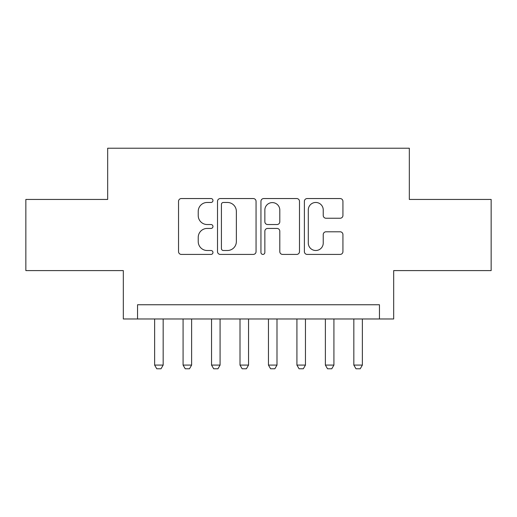 <?xml version="1.0" encoding="UTF-8"?>
<svg xmlns="http://www.w3.org/2000/svg" width="517" height="517" viewBox="0 0 517 517"><rect width="100%" height="100%" fill="white"/><g stroke="black" fill="none" stroke-linecap="round" stroke-linejoin="round"><path stroke-width="0.78" d="M212.965 200.506A1.958 1.958 0 0 0 211.014 198.547L181.331 198.547A2.792 2.792 0 0 0 178.539 201.346L178.539 251.624A2.792 2.792 0 0 0 181.331 254.416L211.014 254.416A1.958 1.958 0 0 0 212.965 252.464A1.958 1.958 0 0 0 211.014 250.506L207.168 250.506A8.938 8.938 0 0 1 198.231 241.568L198.231 237.381A8.938 8.938 0 0 1 207.168 228.436L211.014 228.436A1.958 1.958 0 0 0 212.965 226.485A1.958 1.958 0 0 0 211.014 224.527L207.168 224.527A8.938 8.938 0 0 1 198.231 215.589L198.231 211.401A8.938 8.938 0 0 1 207.168 202.464L211.014 202.464A1.958 1.958 0 0 0 212.965 200.506M340.134 218.245A2.792 2.792 0 0 0 342.933 215.447L342.933 201.346A2.792 2.792 0 0 0 340.134 198.547L307.176 198.547A2.792 2.792 0 0 0 304.384 201.346L304.384 251.624A2.792 2.792 0 0 0 307.176 254.416L340.134 254.416A2.792 2.792 0 0 0 342.933 251.624L342.933 234.582A2.792 2.792 0 0 0 340.134 231.79L326.033 231.79A2.792 2.792 0 0 0 323.235 234.582L323.235 243.035A7.471 7.471 0 0 1 315.764 250.506A7.471 7.471 0 0 1 308.294 243.035L308.294 209.934A7.471 7.471 0 0 1 315.764 202.464A7.471 7.471 0 0 1 323.235 209.934L323.235 215.447A2.792 2.792 0 0 0 326.033 218.245L340.134 218.245M379.452 318.976L393.676 318.976L393.676 270.598L491.15 270.598L491.15 199.446L409.328 199.446L409.328 148.224L107.672 148.224L107.672 199.446L25.85 199.446L25.85 270.598L123.324 270.598L123.324 318.976L379.452 318.976L379.452 304.746L137.548 304.746L137.548 318.976M256.057 201.346A2.792 2.792 0 0 0 253.265 198.547L220.3 198.547A2.792 2.792 0 0 0 217.508 201.346L217.508 251.624A2.792 2.792 0 0 0 220.3 254.416L253.265 254.416A2.792 2.792 0 0 0 256.057 251.624L256.057 201.346M263.735 198.547L296.7 198.547A2.792 2.792 0 0 1 299.492 201.346L299.492 251.624A2.792 2.792 0 0 1 296.7 254.416L282.592 254.416A2.792 2.792 0 0 1 279.8 251.624L279.8 231.235A2.792 2.792 0 0 0 277.009 228.436L267.651 228.436A2.792 2.792 0 0 0 264.853 231.235L264.853 252.464A1.958 1.958 0 0 1 262.901 254.416A1.958 1.958 0 0 1 260.943 252.464L260.943 201.346A2.792 2.792 0 0 1 263.735 198.547M223.37 202.464A1.958 1.958 0 0 0 221.418 204.415L221.418 248.554A1.958 1.958 0 0 0 223.37 250.506L227.422 250.506A8.938 8.938 0 0 0 236.359 241.568L236.359 211.401A8.938 8.938 0 0 0 227.422 202.464L223.37 202.464M279.8 210.07A7.471 7.471 0 0 0 272.33 202.599A7.471 7.471 0 0 0 264.853 210.07L264.853 221.735A2.792 2.792 0 0 0 267.651 224.527L277.009 224.527A2.792 2.792 0 0 0 279.8 221.735L279.8 210.07M154.628 318.976L154.628 365.08L163.165 365.08L163.165 318.976M163.165 365.08L161.026 368.776L156.761 368.776L154.628 365.08M183.083 318.976L183.083 365.08L191.62 365.08L191.62 318.976M191.62 365.08L189.487 368.776L185.222 368.776L183.083 365.08M211.543 318.976L211.543 365.08L220.08 365.08L220.08 318.976M220.08 365.08L217.948 368.776L213.676 368.776L211.543 365.08M240.004 318.976L240.004 365.08L248.541 365.08L248.541 318.976M248.541 365.08L246.402 368.776L242.137 368.776L240.004 365.08M268.459 318.976L268.459 365.08L276.996 365.08L276.996 318.976M276.996 365.08L274.863 368.776L270.598 368.776L268.459 365.08M296.92 318.976L296.92 365.08L305.457 365.08L305.457 318.976M305.457 365.08L303.324 368.776L299.052 368.776L296.92 365.08M325.38 318.976L325.38 365.08L333.917 365.08L333.917 318.976M333.917 365.08L331.778 368.776L327.513 368.776L325.38 365.08M353.835 318.976L353.835 365.08L362.372 365.08L362.372 318.976M362.372 365.08L360.239 368.776L355.974 368.776L353.835 365.08"/></g></svg>
